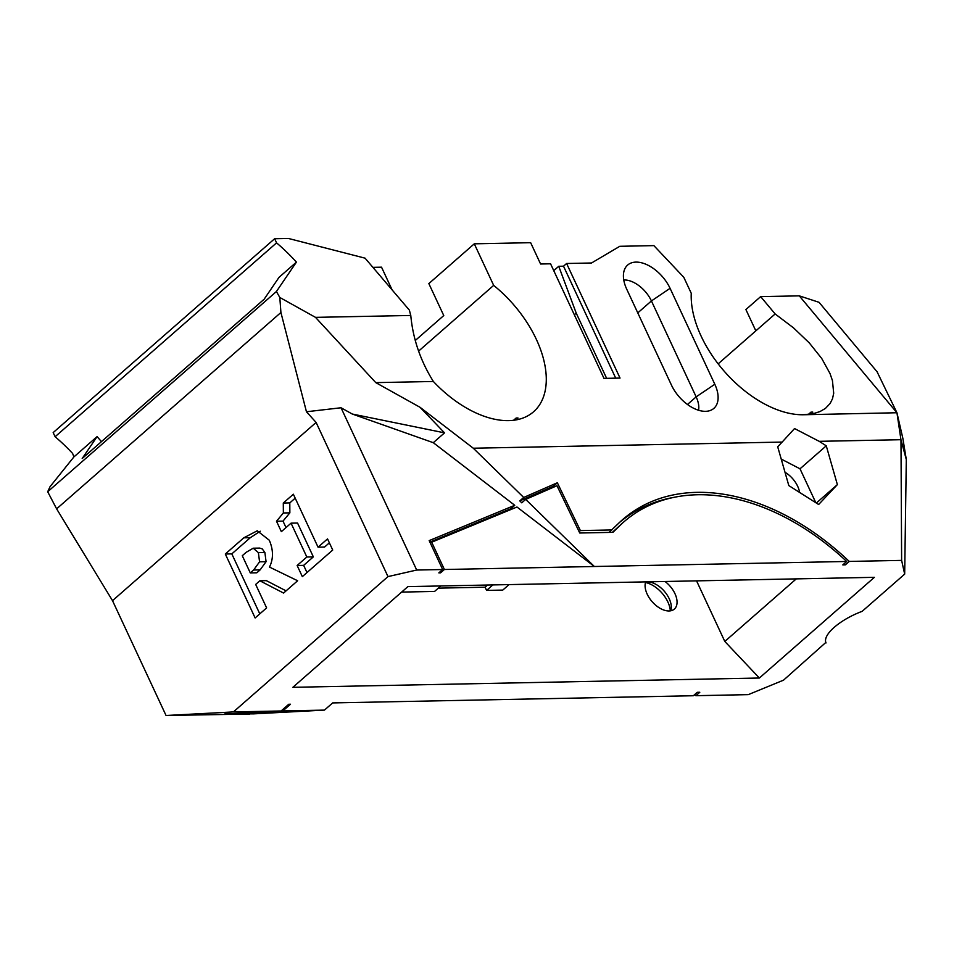 <?xml version="1.0" encoding="UTF-8"?>
<svg xmlns="http://www.w3.org/2000/svg" width="954" height="954" viewBox="0 0 954 954"><rect width="100%" height="100%" fill="white"/><g stroke="black" fill="none" stroke-linecap="round" stroke-linejoin="round"><path stroke-width="1.43" d="M276.565 242.865L55.105 436.729A125.976 74.042 -131.2 0 1 72.611 453.448L73.911 456.906L97.07 436.634L82.211 458.48L264.175 299.186L279.033 277.34L296.42 262.123A125.976 74.042 48.8 0 0 276.565 242.865L274.645 238.727L53.174 432.591L55.105 436.729M101.446 441.642A125.976 74.042 48.8 0 0 97.07 436.634M296.42 262.123L276.421 291.519L47.7 491.739L50.025 486.707L73.911 456.906M410.78 315.464L315.5 317.36L375.781 382.626L433.366 381.481C420.476 360.839 412.951 338.837 410.78 315.464A94.482 55.535 48.8 0 1 409.421 310.205L365.072 258.164L288.394 238.452L274.645 238.727M276.421 291.519L279.808 297.469L280.917 312.495L306.449 411.758L316.108 422.443L112.512 600.662L56.62 508.852L47.7 491.739M315.5 317.36L279.808 297.469M372.895 267.347L381.528 267.18L392.13 289.921M280.917 312.495L56.62 508.852M375.781 382.626L420.082 407.322L444.528 432.854L352.288 414.036L341.031 407.763L306.449 411.758M825.842 642.447L783.544 680.154L748.258 694.643L695.883 695.693L699.795 692.258L697.255 692.318L693.343 695.74L332.66 702.919L324.443 710.11L253.418 713.878L228.4 713.83L282.813 710.945L324.443 710.11M316.108 422.443L387.992 576.598L233.396 711.922L166.056 715.5L112.512 600.662M276.505 521.242L283.362 512.966L283.29 503.032L293.355 494.22L318.052 547.179L327.532 538.891L332.719 550.029L302.335 576.633L297.135 565.495L306.83 557.005L291.053 523.162L281.358 531.652L276.505 521.242L283.004 521.111L289.861 512.847L289.801 502.901L295.203 498.167M255.135 617.953L225.311 554.012L243.807 537.817L257.258 530.794L269.302 540.238C273.452 549.933 273.512 558.889 269.481 567.081L297.636 580.747L283.577 593.054L259.846 580.771L255.672 584.432L266.619 607.901L255.135 617.953M166.056 715.5L249.733 714.021L224.691 713.962L281.084 710.98L288.752 704.267L290.481 704.231L288.68 704.326M433.366 381.481A94.482 55.535 48.8 0 0 533.56 411.782A94.482 55.535 48.8 0 0 493.671 285.389L418.591 351.12M513.55 420.285L516.15 418.007L517.974 417.971A94.482 55.535 -131.2 0 1 517.414 419.641M415.264 340.506L443.765 315.559L428.847 283.588L474.293 243.819L530.651 242.686L540.584 264.008L550.565 263.805L603.989 378.392L620.028 378.07L566.604 263.495L563.516 266.19L615.724 378.154M487.589 585.029L485.097 587.199L438.339 588.141M492.848 584.921L486.588 590.407L502.782 590.085L509.042 584.599M401.634 592.088L434.571 591.432L440.82 585.959M759.372 678.02L874.389 577.325L407.895 586.615L292.866 687.309L759.372 678.02L724.801 641.446L696.563 580.867M486.588 590.407L485.097 587.199M645.703 581.88A20.153 11.842 48.8 0 0 647.206 594.199A20.153 11.842 48.8 0 0 674.347 609.081A20.153 11.842 48.8 0 0 665.045 581.499M250.306 572.925L253.621 570.015L259.571 561.823L258.379 552.64L253.227 548.204L246.156 552.318L242.28 555.717L250.306 572.925L256.805 572.794L260.12 569.884L266.071 561.691L264.89 552.509L262.267 548.932L259.726 548.085L253.227 548.204M808.312 414.453L810.972 412.14L812.784 412.104A94.482 55.535 -131.2 0 1 812.188 413.893M810.184 414.227A92.586 54.426 48.8 0 0 810.972 412.14M515.41 420.022A92.586 54.426 48.8 0 0 516.15 418.007M698.566 410.256A25.198 14.811 48.8 0 0 696.158 396.864L651.427 300.939A25.198 14.811 48.8 0 0 623.761 279.975M563.516 266.19L558.746 266.285L576.228 313.139L574.332 314.796M576.228 313.139L606.625 378.333M553.749 270.662L558.746 266.285M760.66 296.622L775.149 313.961L793.501 327.854L809.338 342.975L821.74 358.501L830.004 373.515L832.437 380.563L833.701 393.251L832.508 398.712L830.135 403.47L825.448 408.407L819.987 411.568L813.309 413.678L803.423 414.751L896.939 412.748L799.297 295.859L760.66 296.622L745.897 309.549L755.842 330.859L775.149 313.961M259.798 613.875L231.81 553.88L250.306 537.686L260.287 531.211M286.093 590.86L266.345 580.64L259.846 580.771M318.052 547.179L324.563 547.047L329.368 542.838M286.021 527.574L283.004 521.111M306.997 572.555L303.646 565.364L313.341 556.874L297.553 523.042L291.053 523.162M714.808 384.247A31.494 18.508 -131.2 0 1 710.766 410.292A31.494 18.508 -131.2 0 1 671.449 385.106L626.718 289.181A31.494 18.508 -131.2 0 1 625.335 267.883A31.494 18.508 -131.2 0 1 646.836 264.663A31.494 18.508 -131.2 0 1 670.078 288.323L714.808 384.247L696.158 396.864L687.452 404.484M493.671 285.389L474.293 243.819M566.604 263.495L591.516 262.994L619.802 246.299L653.872 245.619L683.791 277.292L691.256 293.283A94.482 55.535 48.8 0 0 727.21 374.564A94.482 55.535 48.8 0 0 803.423 414.751M718.147 363.856L755.842 330.859M799.297 295.859L819.045 302.311L877.084 371.786L896.939 412.736L902.818 438.172L906.3 459.542L900.958 439.711L819.188 441.332L794.539 428.561L782.149 442.072L473.291 448.225L420.082 407.322M670.328 610.87A23.79 13.988 48.8 0 0 667.872 601.986A23.79 13.988 48.8 0 0 645.5 582.512M225.311 554.012L231.81 553.88M306.83 557.005L313.341 556.874M297.135 565.495L303.646 565.364M283.29 503.032L289.801 502.901M283.362 512.966L289.861 512.847M444.528 432.854L433.295 442.692L352.288 414.036M429.884 542.099L510.915 508.661L514.755 505.298L429.181 540.608L442.668 569.526L438.84 572.877L440.569 572.841L444.397 569.49L431.685 542.206L430.445 543.303M431.685 542.206L516.973 507.015L594.366 566.509L525.678 499.395L521.766 502.818L519.787 500.886L553.439 486.182L553.869 487.077M525.678 499.395L556.969 485.717L579.746 533L612.921 532.344L622.39 523.186C676.982 473.923 770.2 489.843 846.711 561.477L842.799 564.899L845.339 564.851L849.251 561.429C771.703 487.732 676.541 470.894 621.006 521.039L609.022 532.415M611.848 529.947L580.39 530.579L579.114 531.688M580.39 530.579L557.351 482.76L523.698 497.463L473.291 448.225M553.439 486.182L557.351 482.76M519.787 500.886L523.698 497.463M510.915 508.661L511.642 509.221M514.755 505.298L433.295 442.692M900.958 439.711L896.963 412.891M782.149 442.072L777.713 446.794L788.815 485.586L818.651 504.511L837.374 484.62L826.259 445.828L819.188 441.332M815.825 502.722L800.012 468.808L781.219 459.065M800.012 468.808L826.259 445.828M816.338 503.044L837.374 484.62M645.631 582.083A20.153 11.842 -131.2 0 1 647.015 581.916A20.153 11.842 -131.2 0 1 669.195 598.683A20.153 11.842 -131.2 0 1 671.115 609.451A20.153 11.842 -131.2 0 1 670.769 610.798M694.393 694.822L695.883 695.693M290.481 704.231L282.813 710.945M233.396 711.922L281.084 710.98M341.031 407.763L416.695 570.039L387.992 576.598M416.695 570.039L442.668 569.526M440.08 571.792L440.569 572.841M444.397 569.49L846.711 561.477M622.39 523.186L612.361 532.356M619.063 522.78C634.338 510.044 651.82 501.721 671.485 497.809M844.135 563.731L845.339 564.851M849.251 561.429L901.625 560.392L900.981 439.866M906.3 459.542L904.678 574.117L901.625 560.392M904.678 574.117L862.166 611.335A37.79 13.547 -25 0 0 825.985 642.781A37.79 13.547 -25 0 0 826.057 642.936M784.999 472.266A20.153 11.842 -131.2 0 1 799.583 492.407M796.268 578.887L724.801 641.446M253.621 570.015L260.12 569.884M259.571 561.823L266.071 561.691M258.379 552.64L264.89 552.509M637.773 312.888L651.427 300.939L670.078 288.323M243.807 537.817L250.306 537.686"/></g></svg>
